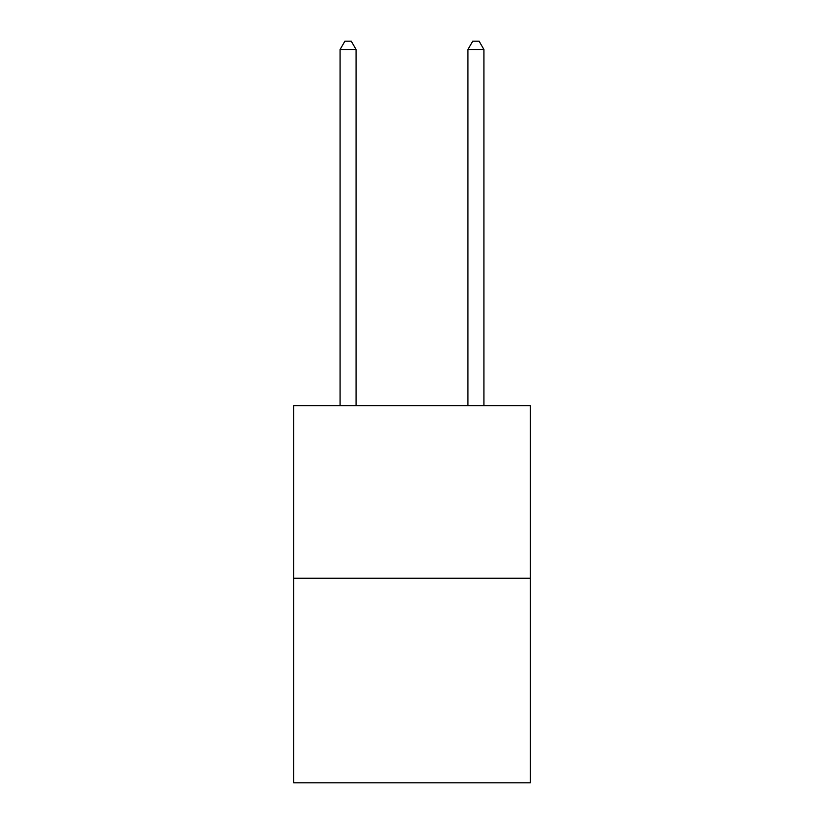 <?xml version="1.0" encoding="UTF-8"?>
<svg xmlns="http://www.w3.org/2000/svg" width="824" height="824" viewBox="0 0 824 824"><rect width="100%" height="100%" fill="white"/><g stroke="black" fill="none" stroke-linecap="round" stroke-linejoin="round"><path stroke-width="1.24" d="M530.254 578.252L530.254 405.676L293.746 405.676L293.746 782.8L530.254 782.8L530.254 578.252L293.746 578.252M356.071 405.676L356.071 49.512L340.085 49.512L340.085 405.676M340.085 49.512L344.885 41.2L351.271 41.2L356.071 49.512M483.915 405.676L483.915 49.512L467.929 49.512L467.929 405.676M467.929 49.512L472.729 41.2L479.115 41.2L483.915 49.512"/></g></svg>
